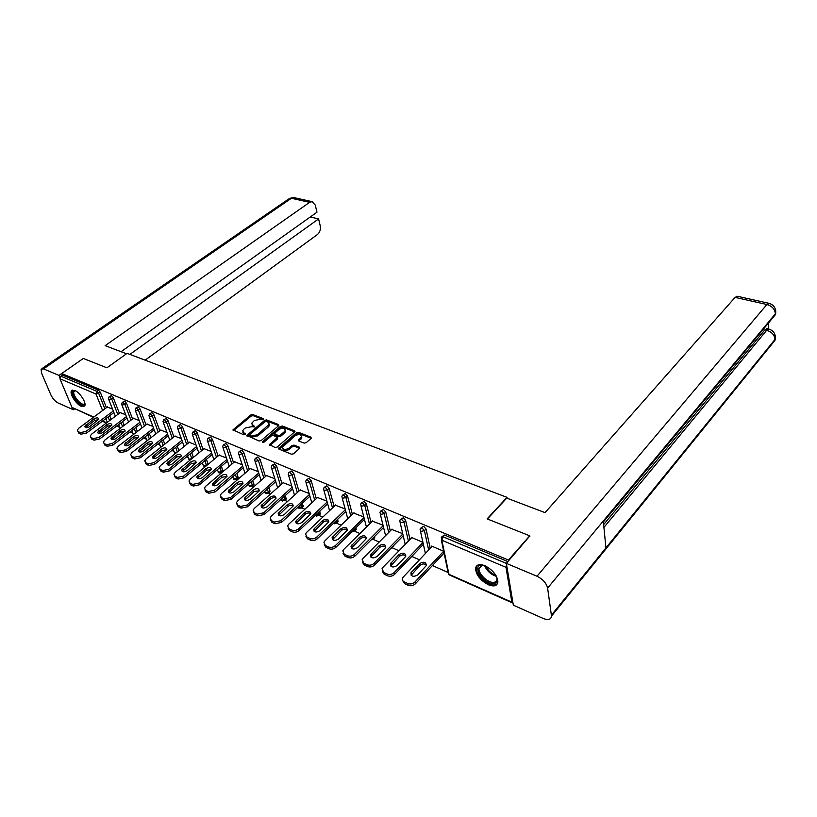 <?xml version="1.0" encoding="UTF-8"?>
<svg xmlns="http://www.w3.org/2000/svg" width="817" height="817" viewBox="0 0 817 817"><rect width="100%" height="100%" fill="white"/><g stroke="black" fill="none" stroke-linecap="round" stroke-linejoin="round"><path stroke-width="1.23" d="M263.319 419.448L263.288 418.621L252.78 414.536L250.839 414.944L232.978 429.854L243.854 434.828L245.243 434.532L242.639 430.845L243.834 429.231L245.294 428.016L251.585 426.688L254.332 426.944L251.707 423.288L254.322 420.52L260.572 419.203L263.319 419.448M484.9 565.711C479.426 563.669 476.301 564.578 475.545 568.428C476.056 574.933 480.335 580.376 488.382 584.758C493.979 586.912 497.155 585.993 497.91 581.99C497.287 575.444 492.947 570.021 484.9 565.711M74.745 390.444L71.406 390.904C69.445 393.835 76.206 404.344 81.312 406.325L84.713 405.865C86.663 402.944 79.831 392.364 74.745 390.444M304.169 443.12L306.201 442.691L311.063 438.423L310.95 437.166L298.471 432.305L296.469 432.734L278.628 448.339L279.036 449.136L291.526 454.211L293.579 453.782L299.89 448.073L299.461 447.246L294.089 445.102L292.057 445.531L289.095 448.104C285.153 450.187 282.958 449.85 282.529 447.103L294.978 435.859C298.899 433.817 301.075 434.154 301.493 436.87L298.368 440.189L298.797 440.996L304.169 443.12M61.755 373.522L83.314 358.449L106.904 367.813L127.115 353.342L507.03 497.349L487.116 518.877L529.733 535.809L508.44 560.043L61.755 373.522L62.398 375.074L60.805 376.188L96.855 391.333L98.459 390.169L62.398 375.074M278.587 425.759L278.526 424.554L266.608 419.918L264.647 420.326L246.785 435.451L259.091 441.017L261.093 440.598L278.587 425.759M282.355 426.035L294.549 430.784L294.968 431.56L277.147 447.113L275.115 447.532L269.467 444.632L277.32 437.544L273.46 435.4L271.469 435.818L264.024 442.16L262.339 441.915L280.374 426.454L282.355 426.035L282.692 427.179L294.774 431.887M507.173 498.258L507.03 497.349M93.475 417.303L71.957 407.397L59.947 378.782L60.805 376.188M529.733 535.809L529.855 536.585M508.44 560.043L508.572 560.809M506.56 564.67L505.999 567.335L511.861 602.16L512.953 602.813M448.022 572.451L432.418 565.548M419.356 559.778L411.778 556.438M399.002 550.791L392.191 547.778M379.19 542.039L373.165 539.373M359.899 533.511L354.609 531.183M341.098 525.208L336.522 523.186M322.776 517.11L318.875 515.394M304.904 509.226L301.657 507.786M287.482 501.526L284.847 500.361M270.488 494.009L268.425 493.111L268.385 492.375L269.967 490.956L269.62 492.038M253.893 486.687L252.412 486.033M237.706 479.528L236.767 479.119M232.968 477.434L232.314 477.148M217.69 470.694L216.679 470.245M202.759 464.097L201.401 463.494M188.165 457.643L186.47 456.897M173.888 451.341L171.876 450.453M159.928 445.173L157.61 444.152M146.263 439.137L143.659 437.983M132.885 433.224L130.015 431.958M119.803 427.444L116.668 426.055M107.272 407.07L112.552 409.092M441.936 536.606L444.581 535.074L442.977 536.769L506.346 563.403M507.898 561.585L444.581 535.074M98.459 390.169L100.317 392.262L106.455 407.673M109.672 415.741L111.143 419.438M421.041 527.813L423.645 526.311L426.035 528.977L430.232 548.299M400.708 519.255L403.271 517.774L405.63 520.409L410.001 539.455M380.906 510.921L383.428 509.471L385.757 512.065L390.291 530.856M391.843 548.074L393.314 546.491M361.625 502.802L364.106 501.383L366.394 503.946L371.081 522.482M374.615 536.442L374.298 538.117M342.823 494.898L345.274 493.499L347.531 496.031L352.362 514.332M355.906 527.741L355.752 529.957M324.502 487.187L326.923 485.809L329.149 488.311L334.112 506.387M337.656 519.285L337.676 522.002M306.641 479.671L309.03 478.323L311.226 480.784L316.312 498.646M319.845 511.064L320.039 514.24M289.218 472.349L291.577 471.011L293.742 473.452L298.94 491.099M302.474 503.078L302.821 506.663M272.224 465.2L274.543 463.882L276.687 466.293L281.998 483.735M285.511 495.296L286.021 499.258M255.629 458.214L257.927 456.928L260.041 459.307L265.454 476.546M268.956 487.718L269.967 490.956M239.432 451.403L241.699 450.136L243.793 452.485L249.297 469.54M252.78 480.345L253.597 484.992M223.623 444.754L225.86 443.508L227.933 445.827L233.519 462.698M236.981 473.155L237.951 478.098M208.172 438.259L210.388 437.024L212.43 439.321L218.098 456.009M221.54 466.139L222.653 471.358M193.078 431.907L195.273 430.702L197.295 432.959L203.035 449.483M206.446 459.307L208.069 464.362M178.331 425.708L180.496 424.513L182.497 426.75L188.308 443.1M191.699 452.628L193.384 457.397M163.911 419.642L166.055 418.467L168.026 420.684L173.909 436.86M177.269 446.123L178.923 450.678M149.817 413.708L151.942 412.554L153.882 414.74L159.826 430.763M163.155 439.76L164.768 444.121M136.02 407.918L138.124 406.774L140.054 408.939L146.049 424.799M149.348 433.551L150.931 437.728M122.53 402.24L124.613 401.116L126.523 403.261L132.568 418.968M135.836 427.475L137.389 431.488M109.335 396.694L111.398 395.581L113.277 397.695L119.374 413.259M122.621 421.541L124.123 425.391M120.201 412.626L125.716 414.74M133.416 418.314L139.166 420.52M146.927 424.115L152.912 426.413M160.724 430.059L166.964 432.448M174.828 436.125L181.333 438.617M189.258 442.324L196.039 444.928M204.015 448.676L211.072 451.392M219.109 455.171L226.462 458M234.55 461.809L242.21 464.761M250.37 468.621L258.346 471.685M266.556 475.586L274.859 478.772M283.131 482.714L291.781 486.044M300.115 490.026L309.132 493.488M317.527 497.522L326.902 501.117M335.368 505.202L345.142 508.95M353.669 513.076L363.831 516.977M372.429 521.164L383.02 525.219M391.69 529.457L402.71 533.664M411.451 537.964L411.308 537.361L422.93 542.345M444.07 553.068L415.353 583.828C413.218 585.738 410.839 586.228 408.214 585.309L407.785 583.501L404.17 581.837L404.609 583.644L408.214 585.309M431.744 546.706L431.601 546.073L443.692 551.261L414.924 582.021L415.353 583.828M251.973 424.871L253.301 426.678L252.953 425.555M254.199 427.036L253.301 426.678M242.904 432.448L244.222 434.246L243.864 433.122M245.131 434.613L244.222 434.246M263.156 419.56L253.127 415.649L251.187 416.057L233.55 430.63M278.72 425.626L266.945 421.041L264.994 421.449L247.347 436.247M266.373 421.47L264.994 421.756L249.645 434.603L249.655 435.471L251.115 436.053L257.478 434.715L269.099 424.36L267.823 422.032L266.373 421.47M249.522 435.39L250.012 436.595L249.655 435.471M269.202 423.88L269.436 425.494L268.313 427.015L257.825 435.849L251.462 437.187L250.012 436.595M277.463 438.035L277.31 439.158L269.998 445.459M263.176 442.508L280.711 427.587L280.374 426.454M284.306 431.733L285.225 430.498C284.796 427.873 282.651 427.567 278.801 429.568L274.42 433.48L278.27 435.614L280.272 435.185L284.306 431.733L284.643 432.877L285.552 431.631L285.307 430.161M274.604 434.123L275.166 435.379L274.829 434.246M284.643 432.877L280.609 436.329L278.607 436.748L275.166 435.379M282.692 427.179L280.711 427.587M301.596 436.492L301.82 438.014L298.889 441.027M282.784 448.645C283.652 451.055 285.868 451.26 289.432 449.258L289.095 448.104M299.716 448.37L294.426 446.256L292.394 446.674L289.432 449.258M311.195 438.29L298.797 433.449L296.796 433.878L279.148 449.176M78.83 433.163L81.036 434.184L80.383 432.622L78.166 431.601L78.83 433.163L77.891 431.447M80.383 432.622L85.948 431.447L86.602 433.01L113.92 412.565M86.602 433.01L81.036 434.184M85.56 427.557L94.486 420.52L98.704 419.57M78.166 431.601L77.339 430.13L78.81 428.179L107.476 406.907M85.948 431.447L113.308 411.002M93.853 418.958C96.723 417.446 98.377 417.528 98.826 419.213L89.788 426.597C86.919 428.128 85.254 428.047 84.794 426.362L93.853 418.958L94.486 420.52M91.739 439.127L94.006 440.169L93.352 438.596L91.085 437.555L91.739 439.127L90.799 437.391M93.352 438.596L98.98 437.412L99.623 438.984L127.054 418.181M99.623 438.984L94.006 440.169M98.479 433.439L107.425 426.28L111.725 425.34M91.085 437.555L90.227 436.023L91.678 434.072L120.416 412.462M98.98 437.412L126.441 416.619M106.792 424.707C109.713 423.165 111.388 423.267 111.837 425.014L102.799 432.479C99.878 434.041 98.183 433.95 97.734 432.193L106.792 424.707L107.425 426.28M104.933 445.224L107.252 446.296L106.608 444.703L104.29 443.641L104.933 445.224L103.994 443.478M106.608 444.703L112.297 443.508L112.94 445.091L140.463 423.921M112.94 445.091L107.252 446.296M111.684 439.444L120.64 432.162L125.032 431.233M104.29 443.641L103.402 442.028L104.831 440.087L133.641 418.141M112.297 443.508L139.86 422.338M120.017 430.59C122.989 429.007 124.695 429.119 125.134 430.937L116.096 438.494C113.114 440.087 111.408 439.975 110.949 438.157L120.017 430.59L120.64 432.162M118.434 451.454L120.793 452.547L120.16 450.953L117.791 449.861L118.434 451.454L117.485 449.687M120.16 450.953L125.92 449.738L126.553 451.341L154.168 429.783M126.553 451.341L120.793 452.547M125.185 445.571L134.151 438.178L138.635 437.258M117.791 449.861L116.872 448.176L118.281 446.245L147.152 423.941M125.92 449.738L153.576 428.2M133.539 436.595C136.551 434.981 138.287 435.114 138.727 436.993L129.678 444.632C126.655 446.266 124.919 446.133 124.47 444.254L133.539 436.595L134.151 438.178M132.231 457.826L134.652 458.95L134.019 457.336L131.598 456.223L132.231 457.826L131.282 456.049M134.019 457.336L139.84 456.111L140.463 457.724L168.179 435.778M140.463 457.724L134.652 458.95M138.982 451.852L147.969 444.336L152.544 443.427M131.598 456.223L130.649 454.446L132.037 452.536L160.959 429.875M139.84 456.111L167.597 434.174M147.356 442.732C150.43 441.088 152.187 441.231 152.616 443.182L143.578 450.923C140.493 452.577 138.727 452.434 138.287 450.484L147.356 442.732L147.969 444.336M146.335 464.342L148.817 465.486L148.194 463.872L145.712 462.728L146.335 464.342L145.355 462.524M148.194 463.872L154.086 462.636L154.699 464.25L182.518 441.905M154.699 464.25L148.817 465.486M153.096 458.266L162.083 450.616L166.76 449.728M145.712 462.728L144.732 460.87L146.1 458.98L175.073 435.931M154.086 462.636L181.936 440.292M161.48 449.003C164.615 447.328 166.392 447.502 166.831 449.524L157.783 457.346C154.648 459.042 152.861 458.878 152.422 456.846L161.48 449.003L162.083 450.616M84.845 403.169L83.926 404.936C80.086 407.08 69.476 392.354 73.724 390.751L75.307 390.72M75.43 390.781L74.01 391.486C71.937 394.56 80.954 405.865 84.049 404.058L84.825 403.036M72.447 390.097L72.243 390.393C69.68 394.172 80.74 408.102 84.631 406.008M496.185 575.862C498.074 580.468 497.185 583.052 493.519 583.604C484.144 584.625 471.491 565.568 481.346 565.18L485.073 565.783M483.47 565.333L482.285 565.313L479.017 568.377C478.139 573.667 487.861 583.032 493.56 582.368C495.592 582.194 496.716 581.142 496.94 579.222L496.797 577.435M477.199 565.415L476.403 567.601C475.31 574.147 487.33 585.769 494.418 584.962L497.42 583.787M126.523 353.771L105.138 345.652L309.643 202.34L291.383 198.265L43.495 368.886L58.987 375.401L83.201 358.53M145.12 360.174L317.435 234.53C319.886 232.355 320.826 229.475 320.264 225.9L318.589 218.915L129.893 354.394M43.495 368.886L41.095 369.202L41.575 373.206L50.879 394.877C52.717 398.665 55.107 401.351 58.027 402.944L73.397 409.766L72.703 408.112M59.886 377.546L58.987 375.401M121.079 351.708L316.976 212.206L315.28 205.108L312.094 201.636L309.643 202.34M310.286 216.975L318.589 218.915M73.397 409.766L74.561 408.919M487.412 518.999L506.734 498.094L545.051 512.637L735.065 297.388L737.496 296.295M551.444 615.109L605.938 547.911L603.293 521.032L547.615 588.077L551.506 616.11C550.964 619.603 548.217 620.389 543.254 618.479L513.352 605.193L506.336 563.362L529.763 536.003M547.615 588.077C546.348 583.083 542.815 579.141 537.004 576.24L506.336 563.362M768.46 328.965L768.521 322.94M603.64 524.585L764.845 329.854L767.234 328.669M770.952 319.151L775.272 314.8L775.711 310.399M770.891 344.519L774.935 340.383L775.343 335.94M160.775 471.011L163.308 472.185L162.695 470.551L160.163 469.387L160.775 471.011L159.744 469.142M162.695 470.551L168.659 469.305L169.262 470.939L197.173 448.165M169.262 470.939L163.308 472.185M167.536 464.822L176.533 457.05L181.303 456.172M160.163 469.387L159.141 467.436L160.489 465.567L189.503 442.13M168.659 469.305L196.601 446.542M175.941 455.426C179.127 453.711 180.935 453.905 181.364 455.998L172.326 463.923C169.129 465.649 167.311 465.465 166.872 463.362L175.941 455.426L176.533 457.05M175.553 477.843L178.147 479.038L177.534 477.394L174.94 476.199L175.553 477.843L174.47 475.913M177.534 477.394L183.57 476.127L184.172 477.771L212.165 454.569M184.172 477.771L178.147 479.038M182.314 471.532L191.311 463.637L196.182 462.769M174.94 476.199L173.888 474.146L175.206 472.297L204.27 448.462M183.57 476.127L211.603 452.924M190.718 461.993C193.976 460.247 195.804 460.461 196.223 462.636L187.205 470.643C183.948 472.42 182.099 472.206 181.67 470.02L190.718 461.993L191.311 463.637M190.678 484.828L193.333 486.054L192.73 484.399L190.075 483.174L190.678 484.828L189.544 482.847M192.73 484.399L198.837 483.113L199.43 484.777L227.504 461.115M199.43 484.777L193.333 486.054M197.428 478.405L206.425 470.367L211.409 469.52M190.075 483.174L188.982 481.019L190.279 479.201L219.365 454.946M198.837 483.113L226.952 459.46M205.853 468.723C209.172 466.926 211.031 467.161 211.44 469.428L202.432 477.537C199.103 479.344 197.234 479.109 196.815 476.832L205.853 468.723L206.425 470.367M206.16 491.977L208.876 493.233L208.284 491.568L205.567 490.312L206.16 491.977L204.985 489.945M208.284 491.568L214.473 490.271L215.055 491.936L243.211 467.814M215.055 491.936L208.876 493.233M212.91 485.431L221.907 477.261L227.003 476.444M205.567 490.312L204.444 488.045L205.7 486.258L234.826 461.585M214.473 490.271L242.669 466.15M221.346 475.596C224.726 473.768 226.615 474.034 227.014 476.382L218.027 484.583C214.626 486.432 212.726 486.176 212.318 483.807L221.346 475.596L221.907 477.261M222.02 499.299L224.798 500.586L224.226 498.911L221.438 497.624L222.02 499.299L220.784 497.206M224.226 498.911L230.486 497.604L231.058 499.279L259.285 474.667M231.058 499.279L224.798 500.586M228.198 490.946L228.76 492.62L237.757 484.318L242.966 483.521L233.989 491.803C230.527 493.693 228.597 493.407 228.198 490.946L237.196 482.643C240.647 480.774 242.578 481.06 242.966 483.511M221.438 497.624L220.273 495.235L221.509 493.488L250.645 468.376M230.486 497.604L258.754 472.992M238.268 506.806L241.117 508.123L240.545 506.438L237.696 505.12L238.268 506.806L236.981 504.64M240.545 506.438L246.887 505.11L247.449 506.806L275.758 481.683M247.449 506.806L241.117 508.123M245.008 499.994L253.985 491.548L259.316 490.782M237.696 505.12L236.491 502.608L237.686 500.903L266.842 475.331M246.887 505.11L275.237 479.998M253.444 489.863C256.967 487.953 258.918 488.27 259.306 490.813L250.349 499.197C246.805 501.127 244.845 500.821 244.457 498.258L253.444 489.863L253.985 491.548M254.914 514.496L257.835 515.854L257.284 514.148L254.353 512.8L254.914 514.496L253.576 512.259M257.284 514.148L263.697 512.8L264.248 514.516L292.629 488.862M264.248 514.516L257.835 515.854M261.644 507.541L270.621 498.952C272.572 497.533 274.389 497.287 276.064 498.217M254.353 512.8L253.107 510.155L254.271 508.491L283.428 482.459M263.697 512.8L292.118 487.167M270.08 497.257C273.685 495.306 275.666 495.643 276.034 498.288L267.108 506.775C263.493 508.756 261.501 508.409 261.123 505.754L270.08 497.257L270.621 498.952M271.979 522.38L274.982 523.768L274.441 522.053L271.438 520.664L271.979 522.38L270.58 520.072M274.441 522.053L280.936 520.695L281.477 522.41L309.919 496.215M281.477 522.41L274.982 523.768M278.699 515.282L287.655 506.54C289.657 505.069 291.516 504.835 293.232 505.835M271.438 520.664L270.151 517.886L271.275 516.273L300.421 489.751M280.936 520.695L309.418 494.51M287.135 504.835C290.811 502.833 292.833 503.211 293.191 505.968L284.296 514.547C280.599 516.569 278.566 516.191 278.209 513.423L287.135 504.835L287.655 506.54M289.484 530.468L292.557 531.887L292.026 530.162L288.952 528.742L289.484 530.468L288.023 528.078M292.026 530.162C294.304 530.938 296.5 530.478 298.613 528.783L299.134 530.519L327.637 503.752M299.134 530.519C297.02 532.214 294.835 532.664 292.557 531.887M296.183 523.207L305.129 514.322C307.182 512.8 309.081 512.586 310.828 513.658M288.952 528.742L287.615 525.811L288.697 524.248L317.844 497.226M298.613 528.783L327.157 502.026M304.618 512.596C308.377 510.554 310.429 510.972 310.766 513.832L301.912 522.512C298.134 524.575 296.071 524.167 295.723 521.287L304.618 512.596L305.129 514.322M307.437 538.76L310.593 540.221L310.072 538.474L306.916 537.024L307.437 538.76L305.905 536.279M310.072 538.474C312.4 539.271 314.627 538.812 316.751 537.086L317.262 538.832L345.816 511.473M317.262 538.832C315.137 540.558 312.911 541.017 310.593 540.221M314.116 531.336L323.042 522.298C325.135 520.735 327.086 520.521 328.873 521.675M306.916 537.024L305.538 533.94L306.579 532.429L335.695 504.896M316.751 537.086L345.346 509.737M322.541 520.562C326.392 518.478 328.475 518.928 328.802 521.9L319.978 530.682C316.108 532.796 314.014 532.357 313.687 529.355L322.541 520.562L323.042 522.298M325.86 547.267L329.098 548.758L328.597 547.012L325.35 545.511L325.86 547.267L324.257 544.694M328.597 547.012C330.977 547.829 333.234 547.359 335.358 545.603L335.848 547.359L364.453 519.377M335.848 547.359C333.724 549.116 331.477 549.586 329.098 548.758M332.519 539.669L341.414 530.478C343.569 528.865 345.56 528.67 347.388 529.906M325.35 545.511L323.92 542.274L324.921 540.823L353.996 512.759M335.358 545.603L364.004 517.631M340.934 528.732C344.866 526.597 346.99 527.088 347.296 530.182L338.524 539.067C334.562 541.232 332.427 540.742 332.121 537.617L340.934 528.732L341.414 530.478M344.764 555.999L348.093 557.541L347.603 555.764L344.274 554.232L344.764 555.999L343.089 553.323M347.603 555.764C350.044 556.612 352.331 556.142 354.455 554.345L354.935 556.111L383.582 527.486M354.935 556.111C352.811 557.909 350.524 558.379 348.093 557.541M351.402 548.217L360.256 538.873C362.472 537.198 364.515 537.035 366.384 538.352M344.274 554.232L342.793 550.821L343.743 549.443L372.777 520.817M354.455 554.345L383.142 525.719M359.797 537.116C363.831 534.931 365.985 535.462 366.271 538.679L357.55 547.676C353.495 549.882 351.32 549.361 351.034 546.103L359.797 537.116L360.256 538.873M364.178 564.966L367.589 566.549L367.119 564.761L363.708 563.189L364.178 564.966L362.421 562.188M367.119 564.761C369.621 565.64 371.939 565.15 374.074 563.322L374.533 565.109L403.21 535.799M374.533 565.109C372.409 566.937 370.091 567.417 367.589 566.549M370.785 557L379.609 547.492C381.876 545.766 383.97 545.613 385.879 547.033M363.708 563.189L362.176 559.594L363.075 558.287L392.048 529.089M374.074 563.322L402.791 534.022M379.159 545.715C383.296 543.489 385.491 544.061 385.757 547.41L377.086 556.51C372.93 558.767 370.724 558.195 370.458 554.814L379.159 545.715L379.609 547.492M384.123 574.177L387.626 575.801L387.176 574.004L383.663 572.39L384.123 574.177L382.285 571.277M387.176 574.004C389.74 574.902 392.089 574.412 394.223 572.543L394.662 574.341L423.369 544.316M394.662 574.341C392.538 576.21 390.189 576.7 387.626 575.801M390.689 566.007L399.472 556.336C401.801 554.549 403.945 554.416 405.906 555.938M383.663 572.39L382.08 568.591L382.918 567.376L411.819 537.576M394.223 572.543L422.971 542.529M399.043 554.549C403.281 552.282 405.518 552.884 405.753 556.377L397.154 565.578C392.895 567.886 390.649 567.274 390.403 563.75L399.043 554.549L399.472 556.336M404.609 583.644L402.689 580.621M411.145 575.26L419.877 565.425C422.266 563.577 424.472 563.475 426.474 565.098M404.17 581.837C402.413 580.907 401.862 579.57 402.526 577.844L432.132 546.297M407.785 583.501C410.41 584.421 412.789 583.93 414.924 582.021M419.468 563.628C423.809 561.299 426.086 561.953 426.3 565.589L417.763 574.902C413.402 577.262 411.114 576.598 410.9 572.931L419.468 563.628L419.877 565.425M263.483 419.274L263.288 418.621M245.437 434.317L245.233 433.674M254.516 426.75L254.322 426.096M71.957 407.397L93.792 417.068M102.656 420.99L106.7 422.777M107.333 422.307L105.842 418.61M102.605 410.532L95.977 394.008L59.947 378.782M100.317 392.262L95.977 394.008L96.855 391.333L98.714 393.426L104.872 408.847M505.999 567.335L441.854 540.221L448.952 574.3L511.861 602.16M441.323 539.904L448.084 572.308L449.605 575.076L512.167 602.793M442.977 536.769L441.854 540.221L441.292 537.269L442.977 536.769M108.099 416.925L109.57 420.622M113.277 397.695L111.674 398.89L109.784 396.766L109.069 396.888L108.467 398.727L108.896 399.472L111.674 398.89L117.781 414.454M120.089 428.465L118.659 424.554M121.039 422.746L122.55 426.597M126.523 403.261L124.909 404.466L130.975 420.173M134.264 428.69L135.806 432.704M140.054 408.939L138.43 410.165L144.446 426.025M147.765 434.787L149.358 438.964M153.882 414.74L152.268 415.996L158.222 432.009M161.572 441.017L163.196 445.377M168.026 420.684L166.402 421.95L172.305 438.137M175.675 447.389L177.34 451.954M182.497 426.75L180.874 428.037L186.705 444.387M190.106 453.925L191.76 458.562L193.343 457.265M197.295 432.959L195.661 434.276L201.431 450.79M204.863 460.625L206.395 465.016L207.978 463.699M212.43 439.321L210.806 440.649L216.495 457.346M219.947 467.477L221.356 471.623L222.939 470.286M227.933 445.827L226.299 447.185L231.905 464.056M235.388 474.514L236.675 478.384L238.258 477.016M243.793 452.485L242.169 453.864L247.684 470.919M251.187 481.734L252.341 485.298L253.924 483.909M260.041 459.307L258.417 460.706L263.84 477.955M267.363 489.128L268.385 492.375L265.331 493.008L264.637 491.548M276.687 466.293L275.053 467.722L280.384 485.165M283.918 496.736L284.806 499.616L286.389 498.186M293.742 473.452L292.118 474.902L297.337 492.559M300.881 504.538L301.626 507.04L303.209 505.58M311.226 480.784L309.592 482.275L314.708 500.137M318.262 512.555L318.855 514.649L320.448 513.158M329.149 488.311L327.525 489.822L332.509 507.908M336.073 520.807L336.522 522.441L338.105 520.919M347.531 496.031L345.908 497.573L350.769 515.874M354.323 529.283L354.629 530.427L356.202 528.885M366.394 503.946L364.77 505.519L369.488 524.065M373.032 538.025L373.185 538.617L374.768 537.045M385.757 512.065L384.133 513.668L388.698 532.47M405.63 520.409L404.007 522.043L408.408 541.099M426.035 528.977L424.421 530.652L428.649 549.974M122.999 402.321L122.254 402.454L121.651 404.272L122.101 405.058L124.909 404.466L122.999 402.321M133.375 434.552L131.854 430.549M136.51 408L135.734 408.132L135.602 410.767L138.43 410.165L136.51 408M147.172 440.68L145.324 436.687M150.318 413.8L149.501 413.953L148.919 415.741L149.399 416.599L152.268 415.996L150.318 413.8M161.409 446.797L160.643 446.664L159.101 442.967M164.431 419.734L163.594 419.897L163.012 421.664L163.512 422.563L166.402 421.95L164.431 419.734M176.206 452.873L174.603 452.843L173.184 449.401M178.872 425.8L177.994 425.974L177.422 427.72L177.932 428.659L180.874 428.037L178.872 425.8M191.801 458.694L188.88 459.164L187.573 455.998M193.649 432.009L192.73 432.193L192.169 433.909L192.7 434.899L195.661 434.276L193.649 432.009M206.487 465.69L206.395 465.016L203.484 465.629L202.289 462.749M208.764 438.361L207.804 438.555L207.252 440.251L207.804 441.282L210.806 440.649L208.764 438.361M221.121 472.686L221.356 471.623L218.415 472.236L217.342 469.673M224.236 444.857L223.235 445.071L222.694 446.736L223.266 447.818L226.299 447.185L224.236 444.857M236.419 479.446L236.675 478.384L233.693 479.007L232.743 476.781M240.075 451.515L239.034 451.75L238.503 453.364L239.095 454.507L242.169 453.864L240.075 451.515M252.075 486.36L252.341 485.298L249.328 485.921L248.511 484.062M256.293 458.327L255.21 458.582L254.69 460.165L255.302 461.36L258.417 460.706L256.293 458.327M268.099 493.437L270.018 491.691M272.909 465.312L271.775 465.578L271.275 467.12L271.908 468.386L275.053 467.722L272.909 465.312M284.51 500.688L284.806 499.616L281.722 500.27L281.028 499.35M289.943 472.471L288.758 472.757L288.268 474.248L288.922 475.576L292.118 474.902L289.943 472.471M301.31 508.103L301.626 507.04L297.939 507.245M307.396 479.804L306.161 480.11L305.691 481.56L306.365 482.949L309.592 482.275L307.396 479.804M318.528 515.711L318.855 514.649L315.464 515.18M325.289 487.32L324.002 487.657L323.542 489.046L324.247 490.506L327.525 489.822L325.289 487.32M336.175 523.503L336.522 522.441L333.571 523.197M343.64 495.031L342.303 495.398L341.863 496.726L342.589 498.258L345.908 497.573L343.64 495.031M354.261 531.489L354.629 530.427L352.27 531.295M362.482 502.945L361.073 503.333L360.654 504.6L361.41 506.213L364.77 505.519L362.482 502.945M372.807 539.68L373.185 538.617L371.623 539.434M381.805 511.074L380.334 511.483L379.946 512.688L380.722 514.383L384.133 513.668L381.805 511.074M401.658 519.408L400.116 519.847L399.748 520.98L400.555 522.768L404.007 522.043L401.658 519.408M422.032 527.976L420.428 528.446L420.081 529.498L420.929 531.377L424.421 530.652L422.032 527.976M233.723 430.467L233.356 429.344M251.187 416.057L250.839 414.944M253.127 415.649L252.78 414.536M247.52 436.074L247.163 434.94M264.994 421.449L264.647 420.326M266.945 421.041L266.608 419.918M278.811 425.514L278.526 424.554M251.462 437.187L251.115 436.053M257.825 435.849L257.478 434.715M268.313 427.015L267.966 425.882M294.845 431.795L294.549 430.784M270.172 445.285L269.824 444.142M277.31 439.158L276.973 438.014M262.88 442.518L262.584 441.578M278.607 436.748L278.27 435.614M280.609 436.329L280.272 435.185M299.032 440.884L298.705 439.73M300.942 439.219L300.615 438.075M292.394 446.674L292.057 445.531M294.426 446.256L294.089 445.102M299.768 448.298L299.461 447.246M279.322 449.003L278.975 447.849M296.796 433.878L296.469 432.734M298.797 433.449L298.471 432.305M311.246 438.229L310.95 437.166M86.571 426.413L85.928 424.85M99.49 432.264L98.847 430.692M112.695 438.249L112.052 436.666M126.186 444.366L125.552 442.773M139.983 450.616L139.36 449.013M154.086 457.009L153.473 455.396M496.409 576.373C490.874 574.555 486.922 570.971 484.552 565.609M485.666 566.058C487.902 570.429 491.303 573.503 495.848 575.291M294.447 197.704L288.585 199.062L41.953 368.62M537.004 576.24L766.908 304.506L735.065 297.388M603.916 527.404L766.683 330.293L764.845 329.854M775.343 338.973C775.69 333.796 773.464 330.477 768.654 329.006L766.683 330.293C771.759 331.927 774.536 334.97 775.027 339.412L605.938 547.911M603.293 521.032L775.374 313.82C774.914 309.224 772.085 306.12 766.908 304.506L769.308 303.383M766.816 328.577L769.114 329.128M168.516 463.545L167.914 461.922M183.284 470.245L182.681 468.601M198.398 477.087L197.806 475.443M213.87 484.103L213.288 482.438M237.757 484.318L237.196 482.643M229.71 491.283L229.138 489.608M245.937 498.636L245.376 496.95M262.563 506.172L262.012 504.477M279.608 513.903L279.067 512.188M297.071 521.818L296.551 520.092M314.994 529.937L314.484 528.201M333.377 538.27L332.887 536.524M352.239 546.818L351.759 545.062M371.602 555.601L371.143 553.824M391.486 564.608L391.047 562.821M411.921 573.871L411.492 572.063M72.325 390.25L71.406 390.904M102.35 421.225L106.384 423.022M108.722 399.38L115.381 416.251M121.917 404.956L128.545 422.032M135.408 410.655L141.995 427.934M149.194 416.486L155.73 433.97M160.398 446.511L160.959 447.154M163.298 422.44L169.783 440.138M174.348 452.689L174.92 453.333M177.718 428.537L184.152 446.45M188.615 459.001L189.197 459.665M192.465 434.767L198.837 452.914M203.198 465.455L203.79 466.129M204.281 466.384L205.67 466.364M207.559 441.149L213.87 459.532M218.119 472.052L218.731 472.747M223 471.062L219.201 473.002M223.01 447.675L229.24 466.313M233.386 478.813L233.999 479.518M238.309 477.782L234.479 479.763M238.819 454.364L244.988 473.257M249.001 485.727L249.634 486.442M253.975 484.655L250.104 486.687M255.016 461.207L261.093 480.365M264.994 492.794L265.637 493.529M266.097 493.774L268.436 493.1M271.612 468.212L277.596 487.657M281.354 500.035L282.018 500.79M286.44 498.891L282.478 501.035M288.605 475.402L294.498 495.143M298.123 507.459L298.797 508.225M303.26 506.264L301.667 507.725L299.247 508.46M306.038 482.755L311.818 502.812M315.403 515.241L315.995 515.844M320.489 513.811L318.906 515.302L316.434 516.078M323.9 490.302L329.568 510.686M338.146 521.552L336.563 523.074L334.051 523.881M342.221 498.043L347.766 518.775M356.243 529.487L354.66 531.03L352.096 531.877M361.012 505.989L366.425 527.077M374.799 537.617L370.887 540.17M380.303 514.128L385.573 535.615M393.835 545.96L390.659 548.626M400.105 522.492L405.222 544.388M420.438 531.081L425.381 553.415M448.359 573.902L449.217 574.872M233.172 430.457L232.978 429.854M246.979 436.064L246.785 435.451M269.436 425.494L269.099 424.36M269.671 445.285L269.467 444.632M277.657 438.688L277.32 437.544M285.552 431.631L285.225 430.498M298.562 440.863L298.368 440.189M301.82 438.014L301.493 436.87M278.832 449.013L278.628 448.339M85.223 427.383L84.794 426.362M98.173 433.276L97.734 432.193M111.408 439.291L110.949 438.157M124.94 445.439L124.47 444.254M138.767 451.719L138.287 450.484M152.912 458.153L152.422 456.846M74.96 390.802L74.01 391.486M481.683 565.405L479.017 568.377M289.535 198.357L293.834 197.571L312.094 201.636M551.506 616.11L774.935 340.383L775.323 338.994M603.385 521.951L775.272 314.8L775.66 313.432M775.68 313.401C776.058 308.111 773.781 304.731 768.848 303.281L737.057 296.203M167.393 464.73L166.872 463.362M182.201 471.46L181.67 470.02M197.357 478.353L196.815 476.832M212.869 485.4L212.318 483.807M245.018 499.953L244.457 498.258M261.675 507.449L261.123 505.754M278.74 515.139L278.209 513.423M296.244 523.013L295.723 521.287M314.198 531.091L313.687 529.355M332.611 539.373L332.121 537.617M351.514 547.87L351.034 546.103M370.918 556.591L370.458 554.814M390.853 565.538L390.403 563.75M411.319 574.739L410.9 572.931"/></g></svg>
